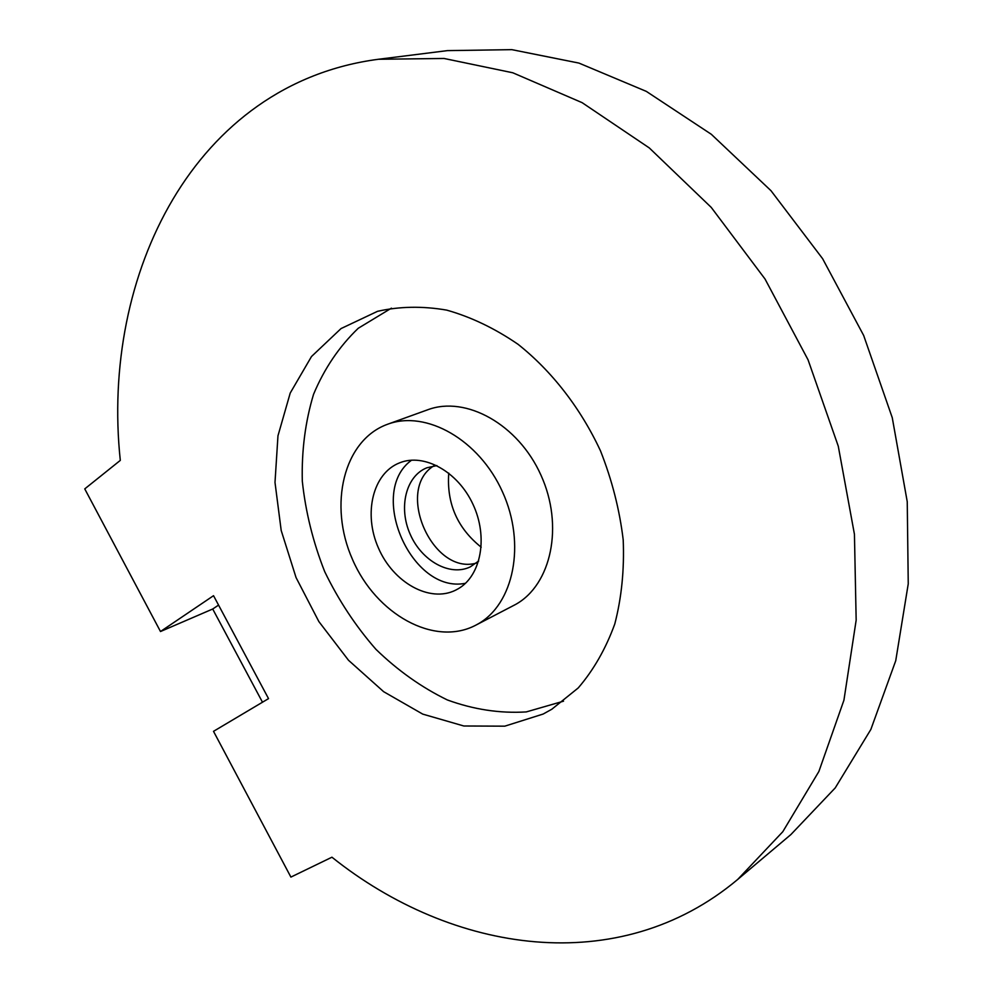 <?xml version="1.0" encoding="UTF-8"?>
<svg xmlns="http://www.w3.org/2000/svg" width="993" height="993" viewBox="0 0 993 993"><rect width="100%" height="100%" fill="white"/><g stroke="black" fill="none" stroke-linecap="round" stroke-linejoin="round"><path stroke-width="1.49" d="M737.712 879.438L790.887 834.567L835.237 787.896L870.849 729.458L895.736 660.717L908.247 583.847L907.242 501.713L892.26 417.693L863.662 335.46L822.614 258.689L771.002 190.718L711.311 134.291L646.319 91.381L578.919 63.08L511.829 49.65L447.458 50.618L378.42 59.27C194.268 83.462 100.578 274.8 120.302 460.392L84.753 488.891L160.494 631.523L213.532 595.688L268.532 698.625L213.507 731.332L290.899 877.092L331.935 857.207C452.138 953.342 618.776 979.222 737.712 879.438L782.794 831.712L818.877 771.487L843.926 700.214L856.165 620.153L854.439 534.284L838.278 446.205L808.054 359.814L765.032 279.021L711.249 207.413L649.31 147.945L582.146 102.676L512.785 72.774L444.057 58.475L378.42 59.27M481.195 547.193C457.401 528.189 446.577 503.488 448.749 473.115M543.196 714.029L551.835 709.225L578.236 687.938C593.64 669.977 605.829 648.652 614.791 623.939C621.606 597.662 624.411 569.647 623.207 539.907C619.595 509.744 612.011 480.029 600.455 450.772C580.533 408.036 551.81 371.097 518.011 344.273C494.799 328.373 471.03 316.978 446.689 310.114C422.559 305.956 399.496 306.365 377.526 311.318L341.033 328.571L311.504 356.512L290.229 393.029L277.966 435.815L274.999 482.437L281.193 530.473L296.063 577.591L318.852 621.556L348.493 660.258L383.658 691.699L422.745 714.116L463.843 725.995L504.792 726.168L543.196 714.029M160.494 631.523L212.713 609.007L218.559 605.097M262.487 702.225L212.713 609.007M391.416 308.165L358.25 328.273C339.246 346.495 324.339 368.515 313.54 394.345C305.298 421.715 301.549 450.661 302.306 481.171C305.596 511.941 313.056 542.079 324.674 571.583C338.489 600.144 355.581 626.062 375.95 649.348C397.87 670.598 421.677 687.466 447.384 699.966C473.686 709.548 499.976 713.533 526.265 711.919L563.528 701.182M433.705 465.916C394.929 489.822 432.414 575.406 476.268 563.13M475.597 625.28L515.479 604.514C551.363 584.827 564.061 525.769 540.949 475.151C518.259 424.334 465.854 395.363 427.66 409.799L387.543 424.272C343.479 440.085 328.211 505.052 352.49 559.431C375.999 614.146 434.115 646.964 475.597 625.28L477.658 624.163C513.791 604.327 526.253 543.953 502.52 491.932C479.209 439.7 426.009 409.712 387.543 424.272M436.883 465.58L426.878 467.79C405.852 476.019 398.28 507.535 410.146 534.172C421.677 560.958 449.978 576.747 470.285 566.879L478.676 561.02M411.599 460.169C366.864 492.354 411.524 594.323 465.506 583.276M458.319 588.712C481.195 575.53 488.333 536.915 472.966 504.295C457.885 471.551 424.11 452.945 399.745 462.788C372.685 473.152 363.153 513.753 378.445 548.049C393.29 582.556 429.609 603.061 455.551 590.202L458.319 588.712"/></g></svg>
